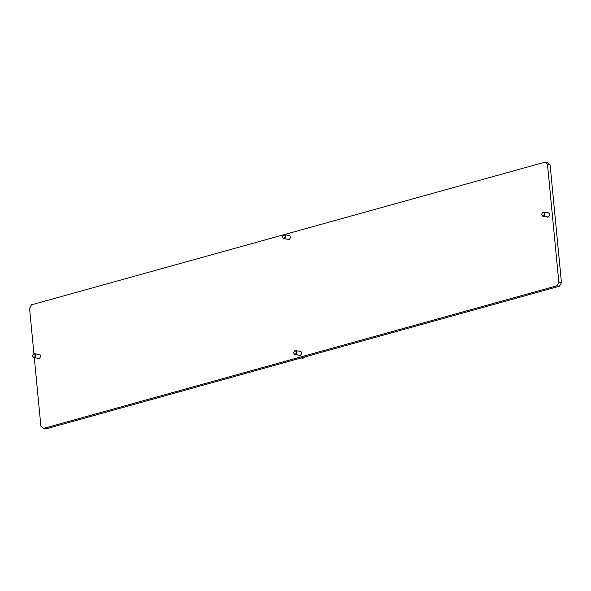 <?xml version="1.0" encoding="UTF-8"?>
<svg xmlns="http://www.w3.org/2000/svg" width="591" height="591" viewBox="0 0 591 591"><rect width="100%" height="100%" fill="white"/><g stroke="black" fill="none" stroke-linecap="round" stroke-linejoin="round"><path stroke-width="0.89" d="M37.691 358.22A2.231 1.662 -81.7 0 0 38.415 358.574A2.231 1.662 -81.7 0 0 40.395 355.908A2.231 1.662 -81.7 0 0 39.058 354.157A2.231 1.662 -81.7 0 0 38.267 354.297M546.749 216.786A2.231 1.662 -81.7 0 0 547.465 217.141A2.231 1.662 -81.7 0 0 549.453 214.467A2.231 1.662 -81.7 0 0 548.108 212.723A2.231 1.662 -81.7 0 0 547.318 212.856M298.728 355.125A2.231 1.662 -81.7 0 0 299.452 355.479A2.231 1.662 -81.7 0 0 301.44 352.805A2.231 1.662 -81.7 0 0 300.095 351.061A2.231 1.662 -81.7 0 0 299.305 351.194M287.573 239.207A2.231 1.662 -81.7 0 0 288.29 239.562A2.231 1.662 -81.7 0 0 290.277 236.888A2.231 1.662 -81.7 0 0 288.933 235.144A2.231 1.662 -81.7 0 0 288.142 235.277M34.308 357.732L40.897 426.185L43.394 428.468L46.017 428.844L559.507 286.177L556.892 285.793L558.835 282.284L547.488 164.431L544.983 162.156L31.493 304.823L29.55 308.339L33.931 353.839M43.394 428.468L556.892 285.793M558.835 282.284L561.45 282.661L550.103 164.815L547.488 164.431M544.983 162.156L547.606 162.532L550.103 164.815M561.45 282.661L559.507 286.177M543.21 212.649A1.61 1.197 -81.7 0 0 541.873 214.201A1.61 1.197 -81.7 0 0 542.944 215.848A1.61 1.197 -81.7 0 0 544.274 214.289A1.61 1.197 -81.7 0 0 543.21 212.649M543.159 216.254A1.987 1.478 98.3 0 1 543.04 216.247A1.987 1.478 98.3 0 1 541.851 214.149A1.987 1.478 98.3 0 1 543.491 212.309A1.987 1.478 98.3 0 1 543.609 212.317A1.987 1.478 98.3 0 1 544.799 214.415A1.987 1.478 98.3 0 1 543.159 216.254M302.008 358.087A4.462 3.332 -81.7 0 0 302.274 358.146A4.462 3.332 -81.7 0 0 303.331 358.072A4.462 3.332 -81.7 0 0 305.074 356.868M301.233 357.939A4.462 3.332 -81.7 0 0 301.75 358.065A4.462 3.332 -81.7 0 0 302.806 357.998A4.462 3.332 -81.7 0 0 304.284 357.09M284.035 235.07A1.61 1.197 -81.7 0 0 282.697 236.622A1.61 1.197 -81.7 0 0 283.761 238.269A1.61 1.197 -81.7 0 0 285.098 236.71A1.61 1.197 -81.7 0 0 284.035 235.07M283.983 238.675A1.987 1.478 98.3 0 1 283.865 238.668A1.987 1.478 98.3 0 1 282.675 236.57A1.987 1.478 98.3 0 1 284.315 234.73A1.987 1.478 98.3 0 1 284.434 234.738A1.987 1.478 98.3 0 1 285.623 236.836A1.987 1.478 98.3 0 1 283.983 238.675M295.197 350.98A1.61 1.197 -81.7 0 0 293.86 352.539A1.61 1.197 -81.7 0 0 294.924 354.179A1.61 1.197 -81.7 0 0 296.261 352.628A1.61 1.197 -81.7 0 0 295.197 350.98M295.145 354.593A1.987 1.478 98.3 0 1 295.02 354.585A1.987 1.478 98.3 0 1 293.838 352.487A1.987 1.478 98.3 0 1 295.478 350.648A1.987 1.478 98.3 0 1 295.596 350.655A1.987 1.478 98.3 0 1 296.785 352.753A1.987 1.478 98.3 0 1 295.145 354.593M34.152 354.083A1.61 1.197 -81.7 0 0 32.823 355.642A1.61 1.197 -81.7 0 0 33.886 357.282A1.61 1.197 -81.7 0 0 35.224 355.73A1.61 1.197 -81.7 0 0 34.152 354.083M34.101 357.695A1.987 1.478 98.3 0 1 33.983 357.681A1.987 1.478 98.3 0 1 32.793 355.59A1.987 1.478 98.3 0 1 34.433 353.743A1.987 1.478 98.3 0 1 34.559 353.758A1.987 1.478 98.3 0 1 35.741 355.856A1.987 1.478 98.3 0 1 34.101 357.695M543.04 216.247L548.256 217.008M543.609 212.317L548.832 213.078M302.274 358.146L301.75 358.065M283.865 238.668L289.08 239.429M284.434 234.738L289.649 235.499M295.02 354.585L300.243 355.339M295.596 350.655L300.812 351.416M33.983 357.681L39.205 358.442M34.559 353.758L39.774 354.511"/></g></svg>
